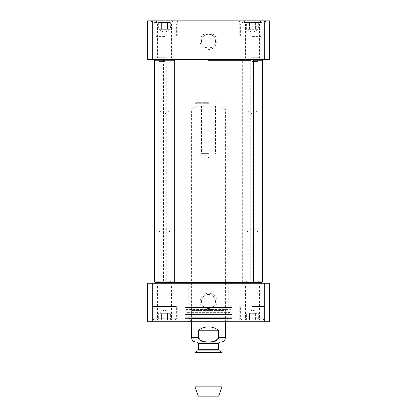 <?xml version="1.0" encoding="UTF-8"?>
<svg xmlns="http://www.w3.org/2000/svg" width="417" height="417" viewBox="0 0 417 417"><rect width="100%" height="100%" fill="white"/><g stroke="black" fill="none" stroke-linecap="round" stroke-linejoin="round"><path stroke-width="0.31" stroke-dasharray="2.08 1.56" d="M208.5 282.21L166.237 282.21L208.5 282.21M208.5 283.221L164.209 283.221L208.5 283.221M208.5 60.408L250.763 60.408L208.5 60.408M208.5 59.396L252.791 59.396L208.5 59.396M155.077 282.544L259.285 282.544L242.986 282.544L242.308 281.871L262.595 281.871M261.923 60.069L155.077 60.069M218.644 330.217C215.625 328.002 212.243 326.876 208.5 326.839C204.757 326.876 201.375 328.002 198.356 330.217L198.356 337.655L202.469 341.408L208.5 341.935L214.531 341.408L218.644 337.655L218.644 330.217L198.356 330.217M208.5 109.098L191.596 109.098L208.5 109.098M208.5 342.055L221.01 342.055M208.5 104.026L215.49 104.026L208.5 104.026M208.5 102.671L195.99 102.671L208.5 102.671M208.5 153.388L201.51 153.388L208.5 153.388M218.644 396.15L198.356 396.15M222.026 386.861L194.974 386.861M222.026 352.459L194.974 352.459M208.5 108.081L192.607 108.081L208.5 108.081M208.5 103.687L194.974 103.687L208.5 103.687M231.221 318.385L185.779 318.385L231.221 318.385L231.899 317.707L185.101 317.707L231.899 317.707L231.899 314.418L185.101 314.418L231.899 314.418L232.17 309.258L184.83 309.258L232.17 309.258L186.66 309.414L230.34 309.414L230.043 311.864C229.6 312.781 229.037 312.859 228.36 312.098L188.64 312.098L228.36 312.098L227.432 309.92L189.568 309.92L227.432 309.92L190.856 309.784L226.144 309.784L225.404 310.592L191.596 310.592L225.404 310.592L226.217 313.245L190.783 313.245L226.217 313.245L226.217 318.51L190.783 318.51L226.217 318.51L225.404 321.768L191.596 321.768L226.332 321.716L190.668 321.716L226.332 321.716L227.046 318.849L227.64 318.385L189.36 318.385L227.64 318.385M189.229 318.385L227.771 318.385L189.229 318.385L189.229 320.751L227.771 320.751L189.229 320.751L188.213 321.768L228.787 321.768L188.213 321.768M269.361 283.221L269.361 321.768L264.289 321.768L264.289 283.221L269.361 283.221M147.639 283.221L152.711 283.221L152.711 321.768L147.639 321.768L147.639 283.221M208.5 308.471A6.99 6.99 0 0 1 201.51 301.481A6.99 6.99 0 0 1 208.5 294.491A6.99 6.99 0 0 1 215.49 301.481A6.99 6.99 0 0 1 208.5 308.471L205.117 307.595C204.903 308.554 212.097 308.554 211.883 307.595L208.5 308.471M152.711 283.221L264.289 283.221M264.289 321.768L152.711 321.768M200.16 301.481A8.34 8.34 0 0 1 212.67 294.256A8.34 8.34 0 0 1 212.67 308.705A8.34 8.34 0 0 1 200.16 301.481M201.51 301.481A6.99 6.99 0 0 0 211.992 307.532A6.99 6.99 0 0 0 211.992 295.429A6.99 6.99 0 0 0 201.51 301.481M252.452 320.074L262.934 320.074L252.452 320.074M252.452 321.768L238.759 321.768L252.452 321.768M164.548 320.074L157.558 320.074L164.548 320.074M164.548 321.768L150.855 321.768L164.548 321.768M164.548 284.91L157.558 284.91L164.548 284.91M164.548 283.221L155.864 283.221L164.548 283.221M252.452 284.91L259.442 284.91L252.452 284.91M252.452 283.221L261.136 283.221L252.452 283.221M184.83 318.385L232.17 318.385L184.83 318.385L184.83 307.564L232.17 307.564L184.83 307.564M188.213 307.564L228.787 307.564L188.213 307.564L188.213 283.221M252.452 306.552L265.134 306.552L252.452 306.552M252.452 320.751L265.134 320.751L252.452 320.751M164.548 306.552L151.866 306.552L164.548 306.552M154.295 306.552L176.381 306.552L154.295 306.552M164.548 320.751L151.866 320.751L164.548 320.751M249.528 313.313L255.381 313.313L249.528 313.313L249.528 320.074L255.381 320.074L246.598 320.074L249.528 320.074L249.528 313.313M246.598 320.074L246.598 313.313L252.452 309.93L258.311 313.313L255.381 313.313L258.311 313.313L258.311 320.074L255.381 320.074L258.311 320.074M255.381 313.313L255.381 320.074L255.381 313.313M167.472 313.313L161.619 313.313L170.402 313.313L167.472 313.313L167.472 320.074L170.402 320.074L161.619 320.074L167.472 320.074L167.472 313.313M170.402 320.074L170.402 313.313L164.548 309.93L158.689 313.313L161.619 313.313L158.689 313.313L158.689 320.074L161.619 320.074L161.619 313.313L161.619 320.074L158.689 320.074M155.468 320.074L175.025 320.074L155.468 320.074M208.5 294.491L211.883 295.361C212.097 294.402 204.903 294.402 205.117 295.361L208.5 294.491M252.452 306.214L260.74 306.214L252.452 306.214M164.548 306.214L156.26 306.214L164.548 306.214M252.452 61.424L257.935 61.424L252.452 61.424M252.452 110.786L257.935 110.786L252.452 110.786M252.452 281.194L257.935 281.194L252.452 281.194M252.452 231.831L257.935 231.831L252.452 231.831M261.923 282.544L242.986 282.544M262.595 60.746L253.468 60.746M253.468 281.871L242.308 281.871L242.308 60.746L242.986 60.069M164.548 61.424L159.065 61.424L164.548 61.424M164.548 60.069L157.715 60.069L164.548 60.069M164.548 110.786L159.065 110.786L164.548 110.786M164.548 281.194L159.065 281.194L164.548 281.194M164.548 282.544L157.715 282.544L164.548 282.544M164.548 231.831L159.065 231.831L164.548 231.831M174.692 60.746L154.405 60.746M154.405 281.871L174.692 281.871M208.5 34.147L211.883 35.018C212.097 34.058 204.903 34.058 205.117 35.018L208.5 34.147A6.99 6.99 0 0 1 215.49 41.137A6.99 6.99 0 0 0 205.008 35.085A6.99 6.99 0 0 0 205.008 47.189A6.99 6.99 0 0 0 215.49 41.137A6.99 6.99 0 0 1 208.5 48.127L205.117 47.251C204.903 48.21 212.097 48.21 211.883 47.251L208.5 48.127A6.99 6.99 0 0 1 201.51 41.137A6.99 6.99 0 0 1 208.5 34.147M164.548 22.539L154.066 22.539L164.548 22.539M167.472 22.539L158.689 22.539L170.402 22.539L167.472 22.539L167.472 29.305L170.402 29.305L167.472 29.305L167.472 22.539M261.532 22.539L241.975 22.539L261.532 22.539M258.311 22.539L258.311 29.305L252.452 32.682L246.598 29.305L258.311 29.305L255.381 29.305L255.381 22.539L258.311 22.539L246.598 22.539L255.381 22.539L255.381 29.305L246.598 29.305L246.598 22.539M264.289 20.85L269.361 20.85L269.361 59.396L147.639 59.396L147.639 20.85L264.289 20.85L264.289 59.396M252.452 20.85L266.145 20.85L252.452 20.85M164.548 20.85L178.241 20.85L164.548 20.85M262.705 36.065L240.619 36.065L262.705 36.065M249.528 29.305L249.528 22.539L249.528 29.305M164.548 36.065L151.866 36.065L164.548 36.065M158.689 22.539L158.689 29.305L164.548 32.682L170.402 29.305L170.402 22.539M161.619 29.305L167.472 29.305L161.619 29.305L161.619 22.539L161.619 29.305L158.689 29.305L161.619 29.305M164.548 59.396L155.864 59.396L164.548 59.396M252.452 59.396L261.136 59.396L252.452 59.396M164.548 21.866L151.866 21.866L164.548 21.866M252.452 36.065L265.134 36.065L252.452 36.065M252.452 21.866L265.134 21.866L252.452 21.866M252.452 57.702L259.442 57.702L252.452 57.702M252.452 22.539L259.442 22.539L252.452 22.539M164.548 57.702L157.558 57.702L164.548 57.702M216.84 41.137A8.34 8.34 0 0 1 204.33 48.362A8.34 8.34 0 0 1 204.33 33.913A8.34 8.34 0 0 1 216.84 41.137M152.711 59.396L152.711 20.85M164.548 36.404L156.26 36.404L164.548 36.404M252.452 36.404L260.74 36.404L252.452 36.404M198.356 337.655L191.596 337.655M225.404 337.655L218.644 337.655M219.321 350.895L197.679 350.895M218.644 349.722L198.356 349.722M218.644 343.405L198.356 343.405M208.5 106.731L194.974 106.731L208.5 106.731M230.043 311.864L186.957 311.864L230.043 311.864M227.046 318.849L189.954 318.849L227.046 318.849M252.452 318.724L264.289 318.724L252.452 318.724M154.295 318.724L176.381 318.724L154.295 318.724M262.705 23.894L240.619 23.894L262.705 23.894M164.548 23.894L152.711 23.894L164.548 23.894M165.653 59.396L166.237 60.408L166.237 282.21L165.653 283.221M251.347 59.396L250.763 60.408L250.763 282.21L251.347 283.221M163.532 60.069L163.532 282.544M225.404 321.768L225.404 109.098L224.393 108.081M185.779 318.385L185.101 317.707L184.83 309.258L186.66 309.414L186.957 311.864L187.832 312.635L188.64 312.098L189.568 309.92L190.856 309.784L191.596 310.592L190.783 313.245L190.783 318.51L191.596 321.768L191.596 109.098L192.607 108.081M200.16 102.671L201.51 104.026L201.51 153.388L208.5 157.59L215.49 153.388L215.49 104.026L216.84 102.671M195.99 102.671L194.974 103.687L194.974 106.731L193.624 108.081M221.01 102.671L222.026 103.687L222.026 106.731L223.376 108.081M187.832 312.635L229.168 312.635L187.832 312.635M191.596 321.768L190.668 321.716L189.954 318.849L189.36 318.385M243.773 283.221L245.467 284.91L245.467 320.074L243.773 321.768M261.136 283.221L259.442 284.91L259.442 320.074L261.136 321.768M155.864 283.221L157.558 284.91L157.558 320.074L155.864 321.768M173.227 283.221L171.533 284.91L171.533 320.074L173.227 321.768M232.17 307.564L232.17 318.385M227.771 318.385L227.771 320.751L228.787 321.768M228.787 283.221L228.787 307.564M239.775 306.552L239.775 320.751L238.759 321.768M265.134 306.552L265.134 320.751L266.145 321.768M151.866 306.552L151.866 320.751L150.855 321.768M177.225 306.552L177.225 320.751L178.241 321.768M262.934 320.074L264.289 318.724L264.289 306.552M241.975 320.074L240.619 318.724L240.619 306.552M175.025 320.074L176.381 318.724L176.381 306.552M154.066 320.074L152.711 318.724L152.711 306.552M205.117 295.361L205.117 307.595M211.883 295.361L211.883 307.595M243.83 306.552L244.169 306.214L244.169 306.552M261.073 306.552L260.74 306.214L260.74 306.552M155.927 306.552L156.26 306.214L156.26 306.552M173.17 306.552L172.831 306.214L172.831 306.552M245.623 60.069L246.973 61.424L246.973 110.786L252.452 114.081L257.935 110.786L257.935 61.424L259.285 60.069M259.285 282.544L257.935 281.194L257.935 231.831L252.452 228.537L246.973 231.831L246.973 281.194L245.623 282.544M157.715 60.069L159.065 61.424L159.065 110.786L164.548 114.081L170.027 110.786L170.027 61.424L171.377 60.069M171.377 282.544L170.027 281.194L170.027 231.831L164.548 228.537L159.065 231.831L159.065 281.194L157.715 282.544M211.883 47.251L211.883 35.018M205.117 47.251L205.117 35.018M240.619 36.065L240.619 23.894L241.975 22.539M264.289 36.065L264.289 23.894L262.934 22.539M176.381 36.065L176.381 23.894L175.025 22.539M152.711 36.065L152.711 23.894L154.066 22.539M177.225 36.065L177.225 21.866L178.241 20.85M151.866 36.065L151.866 21.866L150.855 20.85M265.134 36.065L265.134 21.866L266.145 20.85M239.775 36.065L239.775 21.866L238.759 20.85M243.773 20.85L245.467 22.539L245.467 57.702L243.773 59.396M261.136 20.85L259.442 22.539L259.442 57.702L261.136 59.396M155.864 20.85L157.558 22.539L157.558 57.702L155.864 59.396M173.227 20.85L171.533 22.539L171.533 57.702L173.227 59.396M173.17 36.065L172.831 36.404L172.831 36.065M155.927 36.065L156.26 36.404L156.26 36.065M260.74 36.065L260.74 36.404L261.073 36.065M244.169 36.065L244.169 36.404L243.83 36.065"/><path stroke-width="0.63" d="M252.791 283.221L253.468 282.544L174.014 282.544L174.692 281.871L154.405 281.871L154.405 60.746L174.692 60.746L174.692 281.871M154.405 60.746L155.077 60.069L253.468 60.069L253.468 282.544L261.923 282.544L262.595 281.871L253.468 281.871M198.356 330.217C205.117 325.755 211.883 325.755 218.644 330.217L218.644 337.655C217.794 342.086 212.05 341.846 208.5 341.935C204.95 341.846 199.206 342.086 198.356 337.655L198.356 330.217L218.644 330.217M198.356 349.722L197.679 350.895L219.321 350.895L218.644 349.722L198.356 349.722L198.356 343.405L197.006 342.055L195.99 342.055L221.01 342.055C223.679 341.794 225.144 340.329 225.404 337.655L225.404 321.768M194.974 386.861L198.356 396.15L218.644 396.15L222.026 386.861L222.026 352.459L194.974 352.459L194.974 386.861L222.026 386.861M197.006 342.055L208.5 342.055M152.711 283.221L147.639 283.221L147.639 321.768L269.361 321.768L269.361 283.221L152.711 283.221L152.711 321.768M264.289 283.221L264.289 321.768M253.468 60.746L262.595 60.746L261.923 60.069L253.468 60.069L252.791 59.396M154.405 281.871L155.077 282.544L174.014 282.544M152.711 20.85L147.639 20.85L147.639 59.396L269.361 59.396L269.361 20.85L152.711 20.85L152.711 59.396M264.289 59.396L264.289 20.85M191.596 321.768L191.596 337.655L198.356 337.655M218.644 337.655L225.404 337.655M198.356 343.405L218.644 343.405L219.994 342.055M164.209 283.221L163.532 282.544M164.209 59.396L163.532 60.069M191.596 337.655C191.856 340.329 193.321 341.794 195.99 342.055M197.679 350.895L194.974 352.459M219.321 350.895L222.026 352.459M218.644 349.722L218.644 343.405M262.595 60.746L262.595 281.871M174.014 60.069L174.692 60.746"/></g></svg>

